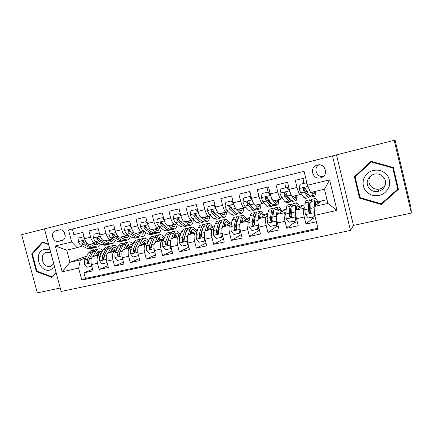 <?xml version="1.0" encoding="UTF-8"?>
<svg xmlns="http://www.w3.org/2000/svg" width="433" height="433" viewBox="0 0 433 433"><rect width="100%" height="100%" fill="white"/><g stroke="black" fill="none" stroke-linecap="round" stroke-linejoin="round"><path stroke-width="0.65" d="M317.405 165.027L315.96 165.574C309.059 168.751 313.227 179.982 320.517 177.86L321.416 177.573C328.972 174.943 325.08 162.748 317.405 165.027M318.861 164.832C313.059 168.183 316.75 177.833 323.299 176.437M411.35 213.047L410.971 207.64L395.069 140.108L332.479 155.88L350.449 230.416L353.463 225.404L411.35 213.047L394.209 140.276M332.479 155.88L44.442 228.878L61.167 291.49L350.449 230.416M44.447 228.905L21.65 234.686L37.319 292.892L60.23 287.999M305.638 177.806L295.279 180.345L297.016 187.451L289.287 189.313C290.532 193.973 291.631 196.317 292.584 196.344L300.096 194.569M289.287 189.313L287.55 182.239L276.086 185.048L277.818 192.079L270.252 193.903C271.507 198.509 272.671 200.809 273.753 200.804L281.087 199.066M270.252 193.903L268.52 186.899L257.294 189.654L259.021 196.609L251.611 198.395C252.872 202.947 254.106 205.204 255.308 205.166L262.474 203.472M251.611 198.395L249.89 191.467L238.892 194.163L240.613 201.047L233.355 202.796C234.621 207.299 235.92 209.512 237.241 209.442L244.234 207.786M233.355 202.796L231.639 195.943L220.868 198.585L222.578 205.394L215.472 207.104C216.744 211.553 218.102 213.729 219.536 213.631L226.367 212.018M215.472 207.104L213.761 200.327L203.207 202.915L204.912 209.648L197.946 211.326C199.229 215.726 200.641 217.864 202.189 217.739L208.863 216.159M197.946 211.326L196.246 204.62L185.903 207.153L187.603 213.821L180.772 215.466C182.066 219.818 183.532 221.918 185.178 221.766L191.7 220.218M180.772 215.466L179.078 208.825L168.946 211.309L170.634 217.907L163.945 219.52C165.238 223.829 166.759 225.891 168.502 225.712L174.878 224.202M163.945 219.52L162.256 212.949L152.319 215.385L154.002 221.918L147.442 223.498C148.741 227.758 150.311 229.782 152.151 229.582L158.386 228.104M145.959 221.658L141.109 222.833L145.959 221.658L147.442 223.498L145.759 216.993L136.016 219.385L137.694 225.847L131.259 227.401C132.563 231.612 134.181 233.604 136.114 233.376L142.208 231.936M131.259 227.401L129.586 220.96L120.033 223.304L121.7 229.701L115.389 231.222C116.694 235.39 118.361 237.349 120.379 237.1L126.339 235.693M115.389 231.222L113.722 224.846L104.353 227.146L106.009 233.484L99.817 234.973C101.133 239.097 102.838 241.024 104.943 240.753L110.772 239.373M99.817 234.973L98.161 228.662L88.965 230.919L90.621 237.192C91.931 241.289 93.669 243.2 95.823 242.913L97.338 242.399M101.279 253.37L93.003 256.504C91.054 257.689 90.519 260.39 91.395 264.612L93.035 270.831L83.986 272.817L92.608 269.207M100.705 254.485L99.033 255.124C97.116 256.304 96.602 259.015 97.485 263.248L99.125 269.488L107.893 265.732M99.125 269.488L108.347 267.464L106.702 261.186C105.809 256.926 106.296 254.209 108.163 253.034L116.531 249.803M132.076 246.161L123.616 249.505C121.835 250.664 121.397 253.392 122.301 257.695L123.957 264.033L114.556 266.1L123.47 262.181M147.918 242.442L139.361 245.901C137.672 247.048 137.283 249.792 138.203 254.133L139.864 260.536L130.284 262.642L139.345 258.544M164.064 238.637L155.415 242.231C153.818 243.368 153.482 246.123 154.413 250.507L156.086 256.975L146.316 259.118L155.528 254.821M171.538 238.626L173.481 233.36L175.327 231.049C176.956 230.529 178.683 231.763 180.496 234.751L171.782 238.491C170.277 239.611 170.001 242.383 170.948 246.805L172.626 253.337L162.662 255.53L172.025 251.005M197.296 230.751L188.469 234.675C187.067 235.779 186.845 238.561 187.808 243.032L189.492 249.63L179.332 251.865L188.842 247.086M214.4 226.659L205.491 230.784C204.192 231.871 204.035 234.67 205.015 239.178L206.703 245.847L196.338 248.125L205.994 243.054M231.844 222.454L222.854 226.811C221.669 227.882 221.572 230.697 222.567 235.249L224.262 241.987L213.686 244.315L223.482 238.897M249.635 218.118L240.575 222.762C239.498 223.812 239.465 226.638 240.477 231.238L242.182 238.053L231.39 240.423L241.322 234.599M267.773 213.637L258.658 218.627C257.7 219.661 257.738 222.502 258.766 227.146L260.477 234.031L249.457 236.45L259.508 230.134M286.256 209.063L277.115 214.405C276.281 215.417 276.389 218.275 277.434 222.968L279.155 229.928L267.903 232.402L276.99 226.188M305.076 204.728L303.652 205.058L295.955 210.097C295.257 211.088 295.436 213.956 296.502 218.703L298.229 225.734L286.738 228.261L294.743 222.199M297.016 187.451C298.256 192.133 299.327 194.498 300.226 194.536L301.368 193.93M277.818 192.079C279.069 196.706 280.211 199.023 281.239 199.028L282.424 198.449M286.538 196.436L286.884 196.268M259.021 196.609C260.276 201.183 261.483 203.456 262.642 203.434L263.865 202.871M268.087 200.944L268.817 200.614M240.613 201.047C241.879 205.567 243.146 207.802 244.423 207.743L245.69 207.196M250.003 205.334L250.561 205.096M222.578 205.394C223.856 209.864 225.187 212.056 226.578 211.97L227.877 211.434M232.277 209.615L232.667 209.458M204.912 209.648C206.195 214.07 207.586 216.224 209.085 216.105L210.416 215.58M187.603 213.821C188.891 218.194 190.336 220.305 191.943 220.164L193.307 219.639M170.634 217.907C171.928 222.232 173.427 224.31 175.132 224.142L176.529 223.623M154.002 221.918C155.301 226.194 156.849 228.234 158.657 228.039L160.075 227.525M137.694 225.847C138.993 230.08 140.595 232.088 142.495 231.866L143.94 231.352M121.7 229.701C123.004 233.89 124.65 235.861 126.636 235.617L128.108 235.103M106.009 233.484C107.319 237.625 109.013 239.563 111.086 239.303L112.58 238.789M58.623 241.349L61.897 240.553C67.359 239.53 65.616 229.441 60.03 229.804L55.803 230.751C50.179 231.877 52.377 242.285 58.054 241.446L63.196 239.99M327.002 199.678L321.611 200.917L314.017 206.579L327.905 203.407L324.463 189.216L310.585 192.496L307.452 185.243L304.058 171.327L68.517 229.955L71.716 242.015L77.139 247.692L82.378 245.944M307.452 185.243L329.605 179.906L336.977 210.389L314.791 215.347L318.158 229.16L81.81 280.097L78.633 268.114L62.163 271.794L55.278 245.971L71.716 242.015M304.908 207.456L303.609 208.349L295.955 210.097M285.953 211.861L284.605 212.695L277.115 214.405M267.388 216.164L265.992 216.949L258.658 218.627M254.415 217.62L254.122 217.777M249.191 220.365L247.763 221.117L240.575 222.762M237.143 221.615L236.386 221.988M231.368 224.473L229.901 225.203L222.854 226.811M219.666 225.777L218.99 226.096M213.897 228.5L212.397 229.203L205.491 230.784M202.714 228.343L202.444 228.462M208.035 227.352L207.569 227.563M202.449 229.874L201.935 230.102M196.766 232.434L195.24 233.127L188.469 234.675M186.076 232.353L185.725 232.51M191.667 231.211L191.105 231.455M185.568 233.863L185.205 234.02M179.971 236.294L171.782 238.491M190.964 231.027L191.375 230.93M175.609 234.984L175.132 235.184M163.506 240.077L155.415 242.231M174.829 234.746L175.241 234.648M159.847 238.675L159.452 238.837M147.355 243.784L139.361 245.901M159.111 238.367L159.409 238.296M144.368 242.296L144.059 242.415M131.508 247.422L123.616 249.505M115.957 250.988L108.163 253.034M83.986 272.817L85.485 278.484L317.941 228.267M303.609 208.349C302.959 209.334 303.17 212.202 304.242 216.965L305.969 224.034L316.35 221.75M286.738 228.261L285.011 221.274C283.961 216.56 283.821 213.696 284.605 212.695M267.903 232.402L266.187 225.485C265.153 220.819 265.088 217.972 265.992 216.949M249.457 236.45L247.746 229.614C246.729 224.992 246.734 222.161 247.763 221.117M231.39 240.423L229.685 233.658C228.684 229.084 228.759 226.264 229.901 225.203M213.686 244.315L211.991 237.62C211.006 233.089 211.142 230.286 212.397 229.203M196.338 248.125L194.65 241.5C193.681 237.013 193.876 234.226 195.24 233.127M179.332 251.865L177.654 245.305C176.696 240.862 176.956 238.085 178.418 236.97M162.662 255.53L160.989 249.035C160.048 244.634 160.362 241.874 161.926 240.743M146.316 259.118L144.649 252.693C143.724 248.336 144.092 245.587 145.748 244.445M130.284 262.642L128.623 256.276C127.713 251.963 128.13 249.224 129.878 248.071M114.556 266.1L112.905 259.8C112.012 255.519 112.477 252.796 114.312 251.633M72.381 228.992L73.87 234.616L82.892 232.407L84.543 238.653C85.858 242.74 87.612 244.634 89.793 244.336L95.498 242.989M77.139 247.692L66.725 250.155L69.951 262.306L80.376 259.924L78.633 268.114M86.719 256.103L69.951 262.306L62.163 271.794M85.729 257.922L80.376 259.924M92.9 248.141L93.414 250.095M164.064 237.398L164.589 237.279M179.863 233.76L180.951 233.506M185.762 232.402L186.087 232.326M195.965 230.047L197.637 229.663M212.376 226.27L214.654 225.745M229.106 222.416L232.012 221.745M246.161 218.486L249.722 217.669M263.551 214.481L267.794 213.507M281.282 210.395L285.526 209.42M299.376 206.227L303.208 205.345M317.838 201.978L321.243 201.193M85.485 278.484L81.81 280.097M305.969 224.034L312.848 218.118M129.202 246.285L129.554 246.204M144.162 242.561L144.503 242.42M144.33 242.805L144.779 242.702M159.55 238.978L159.977 238.805M159.739 239.265L160.291 239.135M175.23 235.33L175.738 235.114M175.435 235.655L176.09 235.509M191.197 231.601L191.792 231.341M191.429 231.98L192.192 231.807M196.447 230.827L197.334 230.621M207.504 227.78L208.154 227.487M207.726 228.234L208.603 228.034M212.841 227.06L214.221 226.74M224.462 224.391L225.333 224.191M229.55 223.217L230.908 222.908M241.912 220.375L242.388 220.267M246.588 219.304L247.92 218.995M263.957 215.309L265.261 215.012M281.672 211.239L282.949 210.947M267.118 187.245L267.437 190.991M299.744 207.088L300.989 206.801M285.407 187.787L285.282 186.634M318.185 202.85L319.397 202.568M310.699 212.895L309.525 208.1M314.791 215.347L314.017 206.579M304.87 189.032L304.567 187.787M303.501 183.403L303.49 182.185M303.23 182.298L303.501 182.233M66.725 250.155L55.278 245.971M329.605 179.906L324.463 189.216M336.977 210.389L327.905 203.407M64.035 231.882L65.318 236.137M48.523 244.158L42.445 241.971L31.663 254.009L36.388 271.588L51.938 277.439L56.187 272.86M336.495 154.9L353.463 225.404M393.305 167.463L371.086 161.336L354.416 176.772L359.536 198.146L381.365 204.538L398.463 189.297L393.305 167.463M37.238 271.28L36.388 271.588M32.735 253.673L31.663 254.009M371.178 161.363L355.065 176.28L355.201 176.859M381.446 203.624L398.349 188.826M381.679 203.689L381.365 204.538M360.04 197.491L359.536 198.146M355.065 176.28L354.416 176.772M84.311 237.76L83.537 236.786L79.044 237.874L78.449 241.619C78.968 243.368 79.742 244.537 80.765 245.121L87.136 248.369L90.378 248.71L92.397 248.239M90.021 244.288L94.513 246.642L97.701 246.999L100.396 244.05M92.776 243.633L94.486 244.542L97.16 244.845L98.946 243.27M84.002 236.597L79.044 237.874M96.954 247.173L94.908 247.649L91.704 247.303L85.388 244.023L83.526 241.744L82.346 240.959L81.729 242.177L83.596 244.45L89.934 247.714L93.631 247.844M96.424 243.47L96.597 242.648M95.016 243.102L94.34 244.461M95.368 244.894L96.803 242.583M83.921 242.502L82.984 241.771L81.729 242.177M83.537 236.786L84.013 236.64M95.444 255.578L96.743 253.105L98.794 251.118L102.064 251.849M93.03 256.493L95.753 251.351L98.21 248.98C99.682 248.499 101.214 248.97 102.805 250.398M91.791 266.106L86.822 267.302L84.435 264.26L84.662 259.87L88.375 253.061L90.881 250.685L91.634 250.512M95.964 254.588L96.467 255.189M91.325 266.295L91.525 265.099M94.935 249.846L93.658 250.041L91.168 252.412L87.498 259.226L87.049 262.311L88.197 263.14L88.852 261.905L89.29 258.82L92.943 252.001L95.417 249.63L96.164 249.457M100.256 253.754L99.336 252.52M100.537 253.651L97.788 251.725M97.062 252.569L98.962 254.247M87.049 262.311L88.283 261.83L88.857 260.347M50.049 249.868L44.615 249.321C33.06 251.6 38.835 273.077 50.147 270.003L54.661 267.139M50.861 252.915L46.569 252.244C38.661 253.781 42.607 268.482 50.342 266.36L53.789 263.881M56.068 272.406L51.971 276.822L36.908 271.155L32.329 254.128L42.78 242.469L48.637 244.58M52.826 276.487L51.971 276.822M43.365 242.301L42.78 242.469M363.482 179.316C361.95 186.986 364.895 192.322 372.315 195.326C380.277 196.793 385.89 193.887 389.159 186.618C390.755 178.829 387.779 173.444 380.223 170.461C372.196 169.108 366.616 172.063 363.482 179.316M367.633 180.307C365.484 186.325 371.552 192.869 378.004 191.451C381.549 190.661 383.93 188.609 385.148 185.286C387.508 178.872 380.488 172.08 373.858 174.31C370.751 175.316 368.672 177.314 367.633 180.307M385.224 185.037C383.822 187.218 381.825 188.571 379.232 189.102C373.062 190.471 367.26 184.214 369.317 178.45L370.496 176.079M371.265 161.991L371.687 161.704L392.942 167.566L397.77 189.064L381.219 203.829L360.077 197.643L355.114 176.94L371.265 161.991L392.78 167.934L397.77 189.064M392.942 167.566L392.78 167.934M99.639 234.296L98.697 233.111L94.118 234.221L93.501 238.009C94.021 239.774 94.778 240.954 95.774 241.554L101.961 244.894L105.095 245.267L107.195 244.775M105.122 240.71L109.479 243.13L112.558 243.525C113.722 243.07 114.615 241.998 115.227 240.304M107.768 240.088L109.43 241.019L112.006 241.349L113.863 239.519M99.276 232.9L94.118 234.221M111.838 243.692L109.711 244.19L106.615 243.801L100.483 240.439L98.664 238.123L97.485 237.333L96.835 238.561L98.659 240.872L104.808 244.228L108.429 244.369M110.956 240.331L111.178 239.27M109.668 239.633L109.121 240.845M110.193 241.354L111.46 239.173M99.125 239.005L98.042 238.172L96.835 238.561M98.697 233.111L99.281 232.927M115.27 230.767L114.15 229.366L109.484 230.497L108.84 234.323C109.36 236.109 110.101 237.306 111.07 237.923L117.067 241.354L120.087 241.76L122.268 241.251M120.504 237.073L124.72 239.557L127.686 239.985C128.877 239.509 129.754 238.329 130.317 236.445M123.042 236.472L124.65 237.425L127.134 237.793L129.029 235.666M114.15 229.366L109.484 230.497M126.999 240.147L124.791 240.661L121.803 240.239L115.871 236.786L114.09 234.437L112.921 233.631L112.223 234.881L114.009 237.224L119.968 240.672L122.967 241.089L123.502 240.824M125.77 237.1L126.035 235.763M124.59 236.104L124.174 237.143M125.294 237.739L126.398 235.682M114.626 235.465L113.381 234.502L112.223 234.881M131.199 227.168L129.9 225.55L125.142 226.703L124.471 230.572L126.653 234.221L132.449 237.744L135.356 238.193L137.624 237.663M136.184 233.36L140.254 235.915L143.096 236.38C144.313 235.877 145.169 234.578 145.672 232.472M138.609 232.786L140.162 233.766L142.544 234.166L144.465 231.693M130.706 225.279L125.142 226.703M142.441 236.537L140.146 237.073L137.283 236.607L131.545 233.062L129.819 230.675L128.666 229.858L127.914 231.13L129.651 233.511L135.41 237.051L138.289 237.506L138.852 237.214M140.871 233.777L141.174 232.18M139.789 232.505L139.491 233.344M140.671 234.042L141.634 232.072M130.441 231.882L129.018 230.757L127.914 231.13M129.9 225.55L130.712 225.29M141.109 222.833L140.411 226.746L142.544 230.448L148.129 234.064L150.911 234.551L153.266 234.004M152.162 229.577L156.08 232.202L158.803 232.71C160.037 232.175 160.87 230.729 161.292 228.364M154.473 229.03L155.967 230.042L158.245 230.475L160.156 227.585M158.175 232.857L155.793 233.409L153.049 232.911L147.529 229.263L145.845 226.838L144.736 226.015L143.908 227.303L145.596 229.723L151.144 233.36L153.899 233.852L154.489 233.528M156.291 230.242L156.589 228.532M155.274 228.841L155.084 229.447M156.335 230.264L157.147 228.397M146.587 228.261L144.958 226.946L143.908 227.303M110.464 252.147L111.698 249.662L113.652 247.681C114.734 247.319 115.882 247.649 117.083 248.672M108.147 253.045L110.724 247.887L113.067 245.527C114.566 245.029 116.136 245.608 117.771 247.254M107.092 262.674L101.934 263.93L99.514 260.866L99.693 256.45L103.206 249.63L105.603 247.265L106.329 247.091M110.778 251.513L111.081 251.909M106.523 262.912L106.772 261.456M109.711 246.426L108.429 246.604L106.053 248.97L102.578 255.795L102.177 258.896L103.363 259.724L104.012 258.479L104.407 255.378L107.86 248.553L110.22 246.188L110.94 246.02M114.859 250.453L113.733 248.915M115.221 250.312L112.623 248.347M111.898 249.289L113.625 250.929M102.177 258.896L103.363 258.425L104.028 256.682M125.765 248.656L126.929 246.155L128.785 244.185C129.922 243.801 131.118 244.239 132.379 245.495M123.546 249.532L125.971 244.358L128.195 242.009C129.732 241.5 131.334 242.199 133.012 244.104M122.685 259.172L117.332 260.504L114.88 257.408L115.005 252.964L118.312 246.133L120.596 243.774L121.294 243.611M122.014 259.459L122.312 257.738M124.764 242.945L123.475 243.108L121.213 245.457L117.944 252.293L117.592 255.41L118.821 256.239L119.465 254.988L119.811 251.871L123.053 245.035L125.299 242.68L125.987 242.523M129.732 247.086L128.422 245.267M130.176 246.913L127.73 244.916M127.015 245.971L128.552 247.557M117.592 255.41L118.729 254.95L119.503 252.883M141.358 245.094L142.446 242.583L144.205 240.624C145.385 240.223 146.641 240.791 147.967 242.328M139.242 245.96L141.51 240.764L143.615 238.421C145.179 237.912 146.819 238.756 148.541 240.959M138.582 255.594L133.028 257.002L130.544 253.884L130.609 249.408L133.705 242.567L135.87 240.223L136.536 240.066M137.797 255.941L138.154 253.949M140.097 239.4L138.804 239.541L136.66 241.885L133.608 248.726L133.304 251.865L134.582 252.683L135.21 251.432L135.507 248.293L138.533 241.452L140.66 239.108L141.32 238.956M144.876 243.671L143.404 241.582M145.412 243.454L143.123 241.435M142.425 242.632L143.756 244.125M133.304 251.865L134.387 251.411L135.307 248.883M157.249 241.468L158.261 238.946L159.912 236.992C161.054 236.602 162.283 237.214 163.587 238.832M155.236 242.323L157.341 237.1L159.317 234.767C160.919 234.253 162.602 235.276 164.367 237.841M154.787 251.946L149.028 253.44L146.506 250.29L146.511 245.787L149.39 238.94L151.431 236.607L152.064 236.456M153.888 252.358L154.31 250.074M155.723 235.796L154.419 235.909L152.405 238.242L149.569 245.089L149.32 248.244L150.673 249.051L151.263 247.806L151.507 244.65L154.31 237.798L156.313 235.471L156.935 235.325M160.302 240.201L158.781 237.95M160.924 239.942L158.814 237.906M149.32 248.244L150.354 247.806L153.655 239.4M158.132 239.27L159.241 240.64M164.004 219.758L162.332 217.691L157.385 218.892L156.659 222.843L158.738 226.6L164.107 230.318L166.765 230.843L169.206 230.275M168.459 225.728L172.215 228.418L174.802 228.965C176.063 228.397 176.853 226.773 177.173 224.105M170.64 225.203L172.074 226.243L174.245 226.708L176.025 223.812M162.332 217.691L157.385 218.892M163.225 217.398L163.474 217.707M174.212 229.106L171.739 229.679L169.124 229.138L163.826 225.393L162.191 222.93L161.173 222.102C160.367 222.161 160.048 222.594 160.21 223.401L161.855 225.864L167.181 229.598L169.812 230.134L170.429 229.761M172.09 226.253L172.291 224.814M171.046 225.111L170.959 225.436M172.296 226.389L172.956 224.657M163.089 224.624L161.211 223.055L160.21 223.401M173.449 237.777L174.375 235.233L175.917 233.29C177 232.911 178.174 233.549 179.441 235.206M171.23 247.914L170.293 248.699L165.341 249.803L162.781 246.631L162.727 242.096L165.374 235.238L167.284 232.916L167.885 232.775M170.293 248.699L170.786 246.117M171.647 232.131L170.331 232.207L168.448 234.529L165.844 241.387L165.65 244.558L167.116 245.322L167.631 244.109L167.82 240.937L170.391 234.08L172.258 231.758L172.854 231.623M176.02 236.672L174.678 234.545M176.734 236.364L174.802 234.329M165.65 244.558L166.624 244.125L169.958 235.227M174.136 235.893L175.024 237.1M180.902 215.948L179.029 213.648L173.985 214.865L173.227 218.871L175.257 222.676L180.399 226.497L182.921 227.065L185.459 226.475M185.075 221.799L188.658 224.559L191.115 225.149C192.393 224.532 193.129 222.703 193.329 219.655M187.126 221.306L188.496 222.367L190.552 222.871L192.171 220.078M179.029 213.648L173.985 214.865M179.874 213.366L180.404 214.021M190.558 225.279L187.992 225.88L185.513 225.295L180.442 221.447L178.104 218.172C177.129 218.043 176.707 218.459 176.843 219.423L178.428 221.923L183.527 225.761L186.028 226.34L186.666 225.918M188.182 222.124L188.295 221.025M188.555 222.416L189.069 220.846M180.004 221.019L177.779 219.093L176.843 219.423M189.968 234.009L190.807 231.449L192.236 229.517C193.253 229.154 194.374 229.82 195.597 231.509M188.16 234.881L189.935 229.555L191.64 227.255C193.178 226.757 194.823 228.029 196.587 231.065M187.998 243.763L187.835 244.575L187.029 244.975L181.974 246.101L179.381 242.897L179.262 238.329L181.665 231.466L183.44 229.16L184.014 229.025M187.029 244.975L187.592 242.079M187.873 228.402L186.547 228.44L184.799 230.74L182.439 237.603L182.304 240.797C182.639 241.711 183.202 241.912 183.998 241.408L184.453 237.149L186.785 230.286L188.517 227.98L189.075 227.85M192.036 233.089L190.91 231.162M192.847 232.727L191.11 230.708M182.304 240.797L183.219 240.375L186.482 231.168M190.455 232.526L191.11 233.501M198.146 212.067L196.062 209.518L190.915 210.763L190.13 214.811L192.1 218.676L197.004 222.6L199.391 223.217L202.022 222.6M202.016 217.788L205.431 220.624L207.743 221.263C208.923 220.673 209.583 218.871 209.724 215.856M203.932 217.328L205.237 218.421L207.174 218.957L208.641 216.213M196.062 209.518L190.915 210.763M196.847 209.253L197.675 210.259M207.223 221.382L204.56 222.005L202.216 221.377L197.388 217.42L195.857 214.871C194.72 213.68 194.033 213.842 193.8 215.369L195.337 217.907L200.198 221.853L202.552 222.475L203.223 221.988M204.555 217.848L204.598 217.166M200.593 220.045L194.682 215.049L193.8 215.369M205.118 218.319L205.486 216.96M206.806 230.172L207.559 227.596L208.863 225.674C209.821 225.322 210.887 226.015 212.062 227.742M205.107 231.092L206.709 225.674L208.268 223.385C209.707 222.908 211.277 224.224 212.982 227.314M205.101 239.525L204.847 240.786L204.095 241.17L198.936 242.318L196.306 239.086L196.122 234.491L198.282 227.623L199.916 225.328L200.447 225.203M202.547 228.196L202.866 228.494M204.095 241.17L204.739 237.95M204.419 224.613L203.082 224.592L201.475 226.881L199.364 233.75L199.288 236.959C200.23 238.242 200.917 238.085 201.35 236.499L201.415 233.284L203.494 226.416L205.085 224.126L205.61 224.007M208.36 229.452L207.494 227.828M209.269 229.035L207.743 227.065M199.288 236.959L200.143 236.548L202.33 228.797L203.283 227.119M207.098 229.181L207.504 229.853M215.748 208.111L213.437 205.307L208.186 206.579L207.375 210.671L209.285 214.595L213.94 218.627L216.181 219.287L218.914 218.649M219.287 213.686L222.53 216.614L224.7 217.296C225.772 216.733 226.351 214.974 226.437 212.008M221.079 213.269L222.313 214.395L224.126 214.974L225.441 212.235M213.437 205.307L208.186 206.579M214.167 205.053L215.298 206.427M224.218 217.409L221.452 218.059L219.255 217.382L214.681 213.312L213.204 210.725C212.679 209.799 212.024 209.648 211.244 210.265L211.104 211.228L212.587 213.81L217.193 217.864L219.407 218.535L220.094 217.967M217.988 216.256L212.381 211.564L211.921 210.92L211.991 209.989L211.244 210.265M221.988 214.097L222.226 212.998M223.985 226.264L224.646 223.661L225.826 221.756C226.708 221.42 227.715 222.134 228.846 223.904M222.378 227.309L223.812 221.712L225.23 219.439C226.556 218.99 228.045 220.343 229.696 223.493M222.551 235.206L222.199 236.916L221.507 237.289L216.246 238.464L213.577 235.2L213.323 230.572L215.217 223.704L216.706 221.425L217.204 221.306M219.412 224.543L219.856 225.052M221.507 237.289L222.232 233.739M221.295 220.765L219.937 220.673L218.476 222.946L216.63 229.82L216.614 233.046L217.247 233.88C218.216 234.053 218.708 233.614 218.719 232.57L218.725 229.344L220.538 222.47L221.983 220.197L222.465 220.083M225.003 225.772L224.413 224.565M226.015 225.279L224.711 223.412M217.247 233.88L217.972 233.511L217.404 232.651L217.485 231.779L219.315 224.889L220.386 223.055M233.706 204.073L231.173 201.009L225.815 202.308L224.965 206.449L226.816 210.433L231.211 214.579L233.3 215.288L236.137 214.622M233.809 211.104L233.901 210.654M236.894 209.48L239.974 212.522L241.987 213.252C242.967 212.711 243.465 210.947 243.487 207.964M238.567 209.128L239.73 210.286L241.414 210.903L242.572 208.181M231.173 201.009L225.815 202.308M231.839 200.771L233.284 202.514M241.544 213.355L238.675 214.026L236.635 213.307L232.321 209.123L230.908 206.492C230.518 205.691 229.934 205.464 229.154 205.805L228.765 207.006L230.188 209.632L234.529 213.799L236.591 214.514L237.295 213.837M235.557 212.262L234.291 211.569L229.512 206.714L228.765 207.006M239.173 209.729L239.292 208.96M239.855 227.818L239.871 224.105M241.506 222.281L242.069 219.65L243.119 217.756C243.931 217.436 244.878 218.183 245.966 220.002M239.914 223.904L241.262 217.675L242.523 215.417C243.741 214.995 245.148 216.386 246.734 219.601M240.369 230.784L239.909 232.97L233.901 234.529L231.195 231.233L230.87 226.573L232.494 219.704L233.831 217.442L234.291 217.334M238.507 216.868L237.122 216.673L235.817 218.936L234.242 225.804L234.296 229.052L235.249 229.972L235.904 229.62L235.022 228.667L235.076 227.796L236.629 220.9L237.197 221.691M239.27 233.333L240.093 229.441M235.249 229.972C236.082 229.918 236.483 229.452 236.44 228.564L236.38 225.322L237.923 218.449L239.211 216.191L239.655 216.089M241.977 222.042L241.695 221.404M243.092 221.474L242.042 219.78M236.629 220.9L237.804 218.968M253.749 203.975L252.038 199.949L249.273 196.625L243.801 197.951L242.924 202.141L244.705 206.184L248.829 210.443L250.761 211.201L253.706 210.514M251.205 206.611L251.286 205.87M250.306 196.912L249.684 191.521M254.81 205.134L257.776 208.349L259.627 209.128C260.504 208.603 260.92 206.844 260.872 203.851M256.412 204.906L257.494 206.092L259.048 206.757L260.044 204.046M249.273 196.625L243.801 197.951M249.879 196.398L251.643 198.514M259.226 209.22L256.249 209.918L254.366 209.15L250.328 204.847L248.975 202.168L247.303 201.415L246.783 202.693L248.147 205.366L252.217 209.653L254.122 210.416L254.837 209.583M253.386 208.111L251.952 207.402L247.465 202.417L246.783 202.693M256.661 205.182L256.693 204.841M256.076 212.933L254.658 212.598L251.297 213.377L250.122 215.623L248.775 222.497L249.175 227.19L251.925 230.513L257.402 229.29L258.306 225.133L257.868 220.424L259.069 213.556L260.163 211.315C261.267 210.914 262.587 212.359 264.108 215.639M259.389 218.227L259.849 215.558L260.758 213.68C261.5 213.377 262.382 214.156 263.421 216.018M251.297 213.377L251.714 213.28M258.203 227.904L259.481 230.015M254.209 217.301L254.902 218.486M258.561 226.264L257.976 228.938L257.402 229.29M254.658 212.598L253.511 214.838L252.222 221.712L252.342 224.976L253.429 225.907L254.528 224.483L254.404 221.214L255.659 214.34L256.785 212.105L257.186 212.008M260.504 217.615L259.735 216.202M253.429 225.907L254.019 225.566L252.996 224.608L253.024 223.726L254.295 216.836L255.562 214.871M270.674 195.456L267.751 192.149L262.165 193.502L261.251 197.74L262.966 201.843L266.809 206.227L268.579 207.034L271.632 206.319M268.909 201.913L268.931 200.75M270.56 195.505L272.238 199.645L275.935 204.089L277.618 204.923C278.397 204.414 278.722 202.66 278.603 199.656M274.619 200.598L275.626 201.816L277.039 202.525L277.862 199.829M267.751 192.149L262.165 193.502M268.292 191.938L270.392 194.444M277.261 205.004L274.176 205.724L272.454 204.906L268.704 200.484L267.415 197.757L265.781 196.972L265.18 198.292L266.479 201.009L270.268 205.421L272.005 206.232L272.709 205.188M271.507 203.791L269.965 203.153L265.792 198.033L265.18 198.292M274.008 208.982L272.541 208.441L269.115 209.236L268.103 211.461L267.053 218.335L267.529 223.06L270.322 226.416L275.913 225.165L276.849 220.96L276.335 216.219L277.234 209.35L278.159 207.131C279.15 206.757 280.373 208.251 281.834 211.607M277.64 214.091L277.986 211.38L278.76 209.518C279.415 209.231 280.238 210.048 281.223 211.97M269.115 209.236L269.494 209.15M276.162 225.003L277.434 226.286L278.213 226.113M272.168 213.799L273.001 215.547M277.131 221.636L276.422 224.83L275.913 225.165M272.541 208.441L271.561 210.66L270.571 217.534L270.76 220.814L271.935 221.75L272.996 220.31L272.795 217.025L273.753 210.157L274.711 207.932L275.074 207.851M278.278 213.718L277.813 212.744M271.935 221.75L272.46 221.425L271.339 220.457L271.345 219.58L272.325 212.684L273.142 210.817L273.667 210.784M289.699 190.861L286.619 187.576L280.914 188.956L279.967 193.248L281.607 197.416L285.158 201.924L286.754 202.785L289.921 202.043M286.906 196.923L286.765 194.693M285.531 187.76L284.903 182.888M289.471 190.964L291.079 195.169L294.472 199.743L295.983 200.625C296.654 200.143 296.886 198.395 296.686 195.375M293.206 196.198L294.131 197.453L295.398 198.206L296.042 195.527M286.619 187.576L280.914 188.956M287.09 187.381L289.542 190.293M288.687 201.096L290.251 201.967L290.927 200.582L287.469 196.025L286.245 193.253L284.627 192.441L283.967 193.8L285.195 196.566L288.687 201.096L285.158 201.924M295.669 200.701L292.464 201.448L290.922 200.576L294.472 199.743M289.931 199.272L289.666 199.553L288.351 198.817L284.497 193.556L283.967 193.8M292.335 205.063L290.792 204.192L287.296 205.009L286.457 207.212L285.715 214.086L286.273 218.838L289.103 222.226L294.819 220.954L295.788 216.7L295.192 211.926L295.777 205.058L296.524 202.861C297.39 202.514 298.521 204.062 299.917 207.504M296.269 209.891L296.502 207.115L297.125 205.274C297.704 205.004 298.456 205.859 299.392 207.845M287.296 205.009L287.626 204.928M294.061 221.122L295.176 222.346L297.282 221.88M290.521 210.481L291.555 213.133M296.102 216.911L295.252 220.63L294.819 220.954M290.792 204.192L289.986 206.395L289.304 213.269L289.569 216.565L290.803 217.507L291.847 216.051L291.577 212.749L292.221 205.881L293.325 203.602M296.416 209.794L296.302 209.512M290.803 217.507L291.257 217.193L290.072 216.224L290.05 215.342L290.722 208.446L291.393 206.595L292.14 206.752M307.278 184.55L305.887 182.905L300.064 184.317L299.079 188.658L300.648 192.896L303.885 197.535L305.303 198.444L308.588 197.675M305.173 191.505L304.68 187.819M303.744 183.343L303.04 178.439M311.43 192.295L313.395 195.305L314.721 196.241C315.256 195.813 315.408 194.206 315.175 191.408M312.415 192.063L314.136 193.795L314.596 191.548M305.887 182.905L300.064 184.317M306.288 182.726L307.057 183.635M314.455 196.306L311.132 197.085L309.768 196.154L306.629 191.473L305.481 188.653L303.863 187.825L303.149 189.21L304.307 192.025L307.484 196.69L308.87 197.61L309.465 195.705M308.648 194.487L308.285 195.169L307.121 194.39L303.603 188.983L303.149 189.21M315.294 205.626L315.868 200.939C316.361 200.69 317.048 201.594 317.93 203.662M314.493 206.222L314.704 200.674L315.267 198.503C316.003 198.184 317.037 199.797 318.369 203.337M314.769 215.125L314.12 216.657L308.285 217.956L305.406 214.535L304.767 209.745L305.189 202.877L306.136 200.625M312.263 217.068L313.275 218.329L315.403 217.859M309.324 207.537L310.899 212.673M314.12 216.657L314.688 214.221M311.089 201.28C310.396 200.089 309.839 199.618 309.416 199.862L308.794 202.043L308.431 208.912L308.772 212.23L310.06 213.171L311.105 211.705L310.753 208.381L311.078 201.513L311.949 199.272M310.06 213.171L310.445 212.874L309.2 211.905L309.498 204.127L310.017 202.292L311.013 202.861M99.033 255.124L93.003 256.504M97.485 263.248L91.395 264.612M304.242 216.965L296.502 218.703M285.011 221.274L277.434 222.968M266.187 225.485L258.766 227.146M247.746 229.614L240.477 231.238M229.685 233.658L222.567 235.249M211.991 237.62L205.015 239.178M194.65 241.5L187.808 243.032M177.654 245.305L170.948 246.805M160.989 249.035L154.413 250.507M144.649 252.693L138.203 254.133M128.623 256.276L122.301 257.695M112.905 259.8L106.702 261.186M90.621 237.192L84.543 238.653M62.303 240.434L61.897 240.553M84.965 239.969L78.46 241.527M89.934 247.714L87.136 248.369M94.513 246.642L91.704 247.303M83.596 244.45L80.765 245.121M87.271 243.579L85.388 244.023M84.495 264.336L91.054 262.863M92.943 252.001L95.753 251.351M88.375 253.061L91.168 252.412M89.29 258.82L91.433 258.333M84.662 259.87L87.498 259.226M100.234 236.299L93.517 237.912M104.808 244.228L101.961 244.894M109.479 243.13L106.615 243.801M98.659 240.872L95.774 241.554M102.497 239.958L100.483 240.439M115.806 232.559L108.856 234.231M119.968 240.672L117.067 241.354M124.72 239.557L121.803 240.239M114.009 237.224L111.07 237.923M118.02 236.272L115.871 236.786M131.675 228.748L124.487 230.475M135.41 237.051L132.449 237.744M140.254 235.915L137.283 236.607M129.651 233.511L126.653 234.221M133.84 232.516L131.545 233.062M147.853 224.868L140.427 226.648M151.144 233.36L148.129 234.064M156.08 232.202L153.049 232.911M145.596 229.723L142.544 230.448M149.975 228.684L147.529 229.263M99.574 260.942L106.356 259.421M107.86 248.553L110.724 247.887M103.206 249.63L106.053 248.97M104.407 255.378L106.67 254.858M99.693 256.45L102.578 255.795M114.945 257.489L121.944 255.908M123.053 245.035L125.971 244.358M118.312 246.133L121.213 245.457M119.811 251.871L122.198 251.324M115.005 252.964L117.944 252.293M130.604 253.965L137.84 252.336M138.533 241.452L141.51 240.764M133.705 242.567L136.66 241.885M135.507 248.293L138.03 247.719M130.609 249.408L133.608 248.726M146.571 250.371L154.045 248.688M154.31 237.798L157.341 237.1M149.39 238.94L152.405 238.242M151.507 244.65L154.164 244.044M146.511 245.787L149.569 245.089M164.356 220.906L156.676 222.746M167.181 229.598L164.107 230.318M172.215 228.418L169.124 229.138M161.855 225.864L158.738 226.6M166.424 224.776L163.826 225.393M162.846 246.707L170.57 244.97M170.391 234.08L173.481 233.36M165.374 235.238L168.448 234.529M167.82 240.937L170.618 240.299M162.727 242.096L165.844 241.387M181.183 216.863L173.249 218.768M183.527 225.761L180.399 226.497M188.658 224.559L185.513 225.295M178.428 221.923L175.257 222.676M183.197 220.792L180.442 221.447M179.441 242.973L187.429 241.181M186.785 230.286L189.935 229.555M181.665 231.466L184.799 230.74M184.453 237.149L187.402 236.478M179.262 238.329L182.439 237.603M198.357 212.738L190.152 214.708M200.198 221.853L197.004 222.6M205.431 220.624L202.216 221.377M195.337 217.907L192.1 218.676M200.311 216.727L197.388 217.42M196.371 239.168L204.62 237.311M203.494 226.416L206.709 225.674M198.282 227.623L201.475 226.881M201.415 233.284L204.517 232.575M196.122 234.491L199.364 233.75M215.878 208.533L207.391 210.568M217.193 217.864L213.94 218.627M222.53 216.614L219.255 217.382M212.587 213.81L209.285 214.595M217.772 212.581L214.681 213.312M211.921 210.92L211.104 211.228M213.642 235.281L222.167 233.365M220.538 222.47L223.812 221.712M215.217 223.704L218.476 222.946M218.725 229.344L221.983 228.597M213.323 230.572L216.63 229.82M217.404 232.651L216.614 233.046M233.76 204.241L224.987 206.346M234.529 213.799L231.211 214.579M239.974 212.522L236.635 213.307M230.188 209.632L226.816 210.433M235.59 208.349L232.321 209.123M231.26 231.319L240.071 229.333M237.923 218.449L241.262 217.675M232.494 219.704L235.817 218.936M236.38 225.322L239.779 224.548M230.87 226.573L234.242 225.804M235.022 228.667L234.296 229.052M251.968 199.867L242.945 202.032M250.193 196.441L251.07 196.225M252.217 209.653L248.829 210.443M257.776 208.349L254.366 209.15M248.147 205.366L244.705 206.184M253.776 204.03L250.328 204.847M249.246 227.271L258.284 225.236M255.659 214.34L259.069 213.556M250.122 215.623L253.511 214.838M254.404 221.214L257.868 220.424M248.775 222.497L252.222 221.712M252.996 224.608L252.342 224.976M270.49 195.418L261.272 197.632M268.373 192.036L269.71 191.711M270.268 205.421L266.809 206.227M275.935 204.089L272.454 204.906M266.479 201.009L262.966 201.843M272.238 199.645L268.704 200.484M267.599 223.141L276.828 221.063M273.753 210.157L277.234 209.35M268.103 211.461L271.561 210.66M272.795 217.025L276.335 216.219M267.053 218.335L270.571 217.534M271.339 220.457L270.76 220.814M289.401 190.877L279.989 193.14M287.171 187.478L288.746 187.099M285.195 196.566L281.607 197.416M291.079 195.169L287.469 196.025M286.343 218.925L295.766 216.803M292.221 205.881L295.777 205.058M286.457 207.212L289.986 206.395M291.577 212.749L295.192 211.926M285.715 214.086L289.304 213.269M290.072 216.224L289.569 216.565M307.96 186.423L299.1 188.55M306.375 182.829L306.835 182.715M307.484 196.69L303.885 197.535M313.395 195.305L309.768 196.154M304.307 192.025L300.648 192.896M309.817 190.72L306.629 191.473M305.476 214.622L314.547 212.581M311.078 201.513L314.704 200.674M305.189 202.877L308.794 202.043M310.753 208.381L314.109 207.618M304.767 209.745L308.431 208.912M309.2 211.905L308.772 212.23M318.244 164.876L315.96 165.574M63.375 239.866L58.054 241.446M322.13 177.238L321.416 177.573M96.532 244.991L97.16 244.845M98.21 248.98L95.417 249.63M93.658 250.041L90.881 250.685M51.348 266.024L50.585 266.3M379.232 189.102L378.004 191.451M111.411 241.49L112.006 241.349M126.56 237.928L127.134 237.793M141.992 234.296L142.544 234.166M157.72 230.594L158.245 230.475M113.067 245.527L110.22 246.188M108.429 246.604L105.603 247.265M128.195 242.009L125.299 242.68M123.475 243.108L120.596 243.774M143.615 238.421L140.66 239.108M138.804 239.541L135.87 240.223M159.317 234.767L156.313 235.471M154.419 235.909L151.431 236.607M173.747 226.822L174.245 226.708M175.327 231.049L172.258 231.758M170.331 232.207L167.284 232.916M190.087 222.979L190.552 222.871M191.64 227.255L188.517 227.98M186.547 228.44L183.44 229.16M206.741 219.06L207.174 218.957M208.268 223.385L205.085 224.126M203.082 224.592L199.916 225.328M223.726 215.066L224.126 214.974M225.23 219.439L221.983 220.197M219.937 220.673L216.706 221.425M241.046 210.99L241.414 210.903M229.593 205.637L229.154 205.805M242.523 215.417L239.211 216.191M237.122 216.673L233.831 217.442M258.712 206.833L259.048 206.757M260.163 211.315L256.785 212.105M271.112 203.916L271.421 203.846M276.741 202.595L277.039 202.525M278.159 207.131L274.711 207.932M289.39 199.618L289.666 199.553M296.524 202.861L293.006 203.678M315.267 198.503L311.673 199.337M309.416 199.862L305.85 200.69"/></g></svg>
